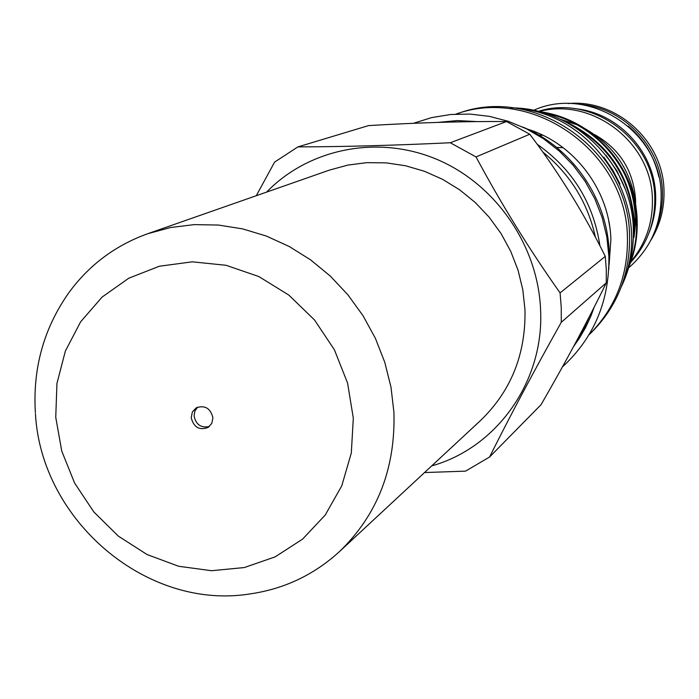 <?xml version="1.0" encoding="UTF-8"?>
<svg xmlns="http://www.w3.org/2000/svg" width="699" height="699" viewBox="0 0 699 699"><rect width="100%" height="100%" fill="white"/><g stroke="black" fill="none" stroke-linecap="round" stroke-linejoin="round"><path stroke-width="1.05" d="M455.634 114.225C532.926 85.645 627.073 152.426 627.431 237.8C628.043 276.105 615.251 308.425 589.056 334.76L591.136 332.75C617.357 306.529 630.166 274.305 629.572 236.079C629.222 151.185 535.609 84.789 458.719 113.212L455.975 114.112M522.957 127.122C572.219 147.437 607.702 198.962 609.187 252.514L608.794 269.447M594.159 307.245L590.865 316.184L585.526 327.665L579.165 338.543L573.757 346.25M589.283 316.787L582.547 331.676L574.115 345.568M605.282 256.376L560.082 292.898C529.388 249.499 501.366 204.178 476.028 156.925L529.763 134.234C558.737 172.496 583.91 213.212 605.282 256.376L606.304 269.613L606.278 282.85C588.077 320.325 566.339 360.929 541.061 404.677L489.545 457.041L465.56 471.135L424.529 472.559M560.082 292.898L561.262 307.612L561.271 322.309L606.278 282.85M266.59 192.111C308.836 148.555 377.635 134.531 436.543 159.223C495.416 183.881 537.968 245.253 540.572 309.517C544.372 381.235 496.858 447.753 431.711 465.884M489.545 457.041C510.183 415.73 534.088 370.82 561.271 322.309M35.378 412.707C32.661 368.277 43.81 328.285 68.834 292.741C89.044 265.07 115.326 245.401 147.69 233.728L170.547 227.533L194.27 224.615L218.438 225.052L242.597 228.879L266.31 236.044L289.115 246.432L310.592 259.853L330.312 276.088L347.91 294.829L363.034 315.712L375.407 338.36L384.782 362.327L390.994 387.167L393.93 412.401C395.52 468.627 377.355 515.041 339.426 551.633C314.008 574.814 284.344 588.89 250.443 593.853C146.886 610.891 41.171 520.615 35.448 413.764M339.426 551.633L480.466 420.58C511.056 391.073 525.893 354.096 524.975 309.657L522.808 289.736L518.038 270.172L510.733 251.317L501.043 233.536L489.134 217.162L475.25 202.492L459.636 189.813L442.607 179.346L424.468 171.281L405.56 165.759L386.25 162.876L366.888 162.649L347.822 165.086L329.404 170.119L147.69 233.728M197.73 407.106L194.872 411.038L194.077 415.984C196.035 424.747 201.155 428.242 209.42 426.486M191.22 417.687L192.374 411.947L196.244 407.814C204.956 404.913 210.513 408.225 212.907 417.74L211.806 423.367L208.092 427.473C199.32 430.575 193.693 427.316 191.22 417.687M650.743 240.421C660.048 225.288 664.461 208.704 663.998 190.67C663.482 141.312 616.492 98.821 568.2 103.557M655.924 228.512C660.651 216.821 662.818 204.606 662.434 191.858C661.717 147.821 624.522 107.995 581.149 104.527M648.978 232.959C653.818 221.155 656.038 208.809 655.645 195.912C654.911 151.753 617.462 111.849 573.975 108.598M510.864 107.899C574.132 107.279 632.368 164.632 633.329 229.228C633.949 249.552 629.956 268.722 621.341 286.73M538.929 135.143L542.896 135.265M634.22 235.537L636.405 217.372M634.063 237.311L635.251 218.866C634.884 203.549 631.424 188.835 624.871 174.706M588.261 130.914C573.066 120.254 556.395 113.754 538.256 111.429M605.989 155.248L616.937 170.94L625.002 188.581M629.65 263.881C634.771 250.329 637.086 235.904 636.588 220.622C634.945 167.97 594.622 121.67 542.162 112.46M538.641 111.525C592.577 118.681 635.688 166.135 637.173 220.159C637.689 236.847 634.91 252.435 628.847 266.904M633.259 239.809L633.871 222.736C630.463 177.598 608.532 144.396 568.086 123.129M560.353 119.206C605.762 139.136 630.472 173.492 634.474 222.273L632.647 247.385M630.577 262.483C647.134 244.335 655.199 222.719 654.771 197.642C654.544 139.721 591.948 93.841 538.186 111.412M630.935 261.487C645.719 243.706 652.875 223.016 652.403 199.425C652.088 142.736 592.376 96.873 538.964 111.569M609.633 226.109L608.742 220.963M563.245 147.769L556.614 147.402M635.636 202.5L635.583 199.774C633.495 170.801 619.864 149.079 594.692 134.619M533.127 131.08L532.201 131.456M636.308 209.98C633.137 173.509 615.679 146.196 583.953 128.039M577.61 124.999L561.201 119.529M603.831 157.126L612.726 170.023L619.987 183.916M628.235 126.082C644.12 139.555 654.325 156.471 658.834 176.812M450.27 142.753C394.952 145.375 344.17 146.755 297.905 146.904L368.565 125.593C418.884 122.587 464.879 121.242 506.53 121.539L450.27 142.753L476.028 156.925M256.28 195.72L274.602 162.098L297.905 146.904M506.53 121.539L529.763 134.234M438.745 122.369L466.259 121.722M542.817 152.032C570.218 174.296 587.754 202.666 595.408 237.153M438.072 122.386L457.408 120.569L476.936 121.591M537.208 144.282C572.568 169.158 593.468 202.99 599.908 245.768M527.299 129.053C574.141 143.295 609.633 190.076 610.882 239.451L609.109 264.703M353.31 418.124L351.317 452.969L341.767 485.831L325.236 515.014L302.632 539.078L275.179 556.858L244.309 567.553L211.596 570.716L178.647 566.277L147.052 554.534L118.323 536.107L93.806 511.913L74.644 483.114L61.748 451.073L55.745 417.32L56.942 383.445L65.356 351.073L80.63 321.802L102.089 297.092L128.747 278.228L159.337 266.24L192.33 261.828L226.074 265.288L258.805 276.542L288.801 295.057L314.454 319.897L334.41 349.78L347.586 383.113L353.31 418.124M413.38 123.304L431.659 117.598L450.654 114.496L469.999 114.077L489.326 116.349L508.269 121.285L526.469 128.808L543.569 138.778L559.244 151.01L573.18 165.279L585.115 181.294L594.814 198.769L602.092 217.363L606.811 236.708L608.89 256.437C609.511 300.876 594.028 337.722 562.424 366.949M516.089 108.31C597.252 113.631 655.382 210.023 622.224 284.292M628.55 267.927C650.551 248.748 661.411 224.283 661.14 194.532C661.14 131.814 589.344 84.885 533.512 110.355"/></g></svg>
